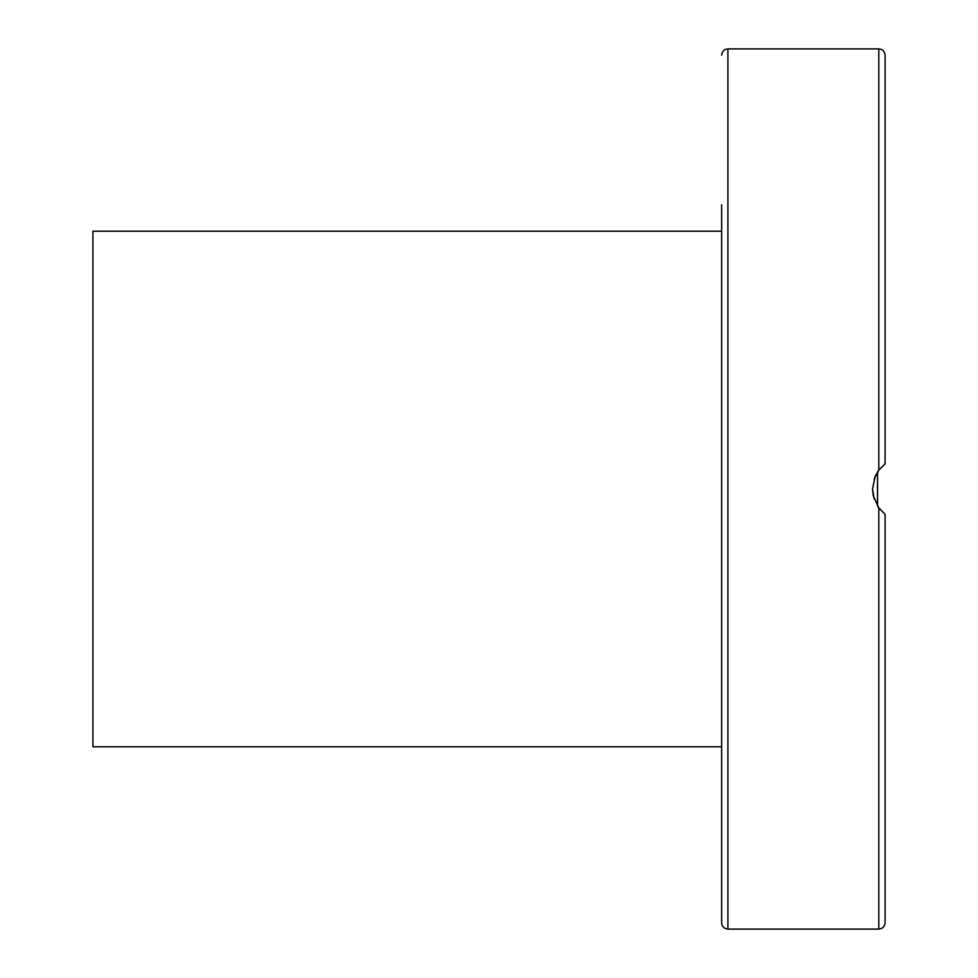 <?xml version="1.0" encoding="UTF-8"?>
<svg xmlns="http://www.w3.org/2000/svg" width="978" height="978" viewBox="0 0 978 978"><rect width="100%" height="100%" fill="white"/><g stroke="black" fill="none" stroke-linecap="round" stroke-linejoin="round"><path stroke-width="1.47" d="M878.305 507.179L877.547 506.054L877.547 471.946L879.234 469.587M721.63 204.818L721.63 922.816C721.996 926.631 724.099 928.733 727.913 929.1L727.913 48.9C724.099 49.267 721.996 51.369 721.63 55.184M885.09 340.955L885.09 262.349M884.295 513.536L878.806 507.863L873.268 495.858L872.51 489L874.124 498.914M878.048 506.8L879.797 509.122M884.32 464.452L885.09 463.853L885.09 55.184C884.711 51.369 882.621 49.267 878.806 48.9L878.806 470.137L885.09 463.853M878.916 469.99L874.185 478.902M872.51 489L875.224 476.225L878.806 470.137M878.806 507.863L878.806 929.1C882.621 928.733 884.711 926.631 885.09 922.816L885.09 514.147M885.09 162.067L885.09 119.939M721.63 231.224L92.91 231.224L92.91 746.776L721.63 746.776M878.806 929.1L727.913 929.1M878.806 48.9L727.913 48.9"/></g></svg>

